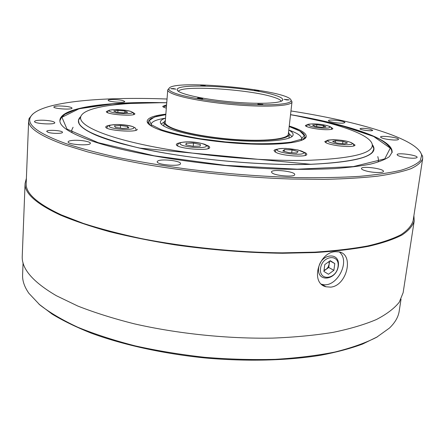 <?xml version="1.0" encoding="UTF-8"?>
<svg xmlns="http://www.w3.org/2000/svg" width="445" height="445" viewBox="0 0 445 445"><rect width="100%" height="100%" fill="white"/><g stroke="black" fill="none" stroke-linecap="round" stroke-linejoin="round"><path stroke-width="0.67" d="M298.144 151.606L296.654 152.98L288.927 152.668L282.798 150.977L284.399 149.631L292.026 149.943L298.144 151.606M291.697 152.78L292.026 149.943M284.205 151.367L284.399 149.631M303.774 152.112C305.815 152.896 306.816 153.636 306.772 154.326C307.278 157.346 284.438 156.184 276.629 152.757L273.975 150.683C274.092 149.998 275.227 149.498 277.385 149.181M290.535 114.721C335.552 122.698 371.631 134.562 372.298 144.987C372.643 153.336 351.939 158.42 310.182 160.233C264.942 161.613 199.299 155.934 151.422 146.394C103.412 136.838 78.409 125.117 80.701 116.913C83.349 106.806 121.023 102.038 166.742 102.801M352.59 143.362L355.077 145.17C353.697 146.755 347.945 146.945 337.822 145.743C329.606 144.458 325.267 143.056 324.811 141.543L327.665 140.381M330.824 127.148L332.882 128.577C332.693 129.267 330.83 129.64 327.286 129.69C318.703 129.845 304.703 127.109 305.437 125.462L307.768 124.533M166.324 108.085C163.938 107.479 162.742 106.906 162.737 106.366L164.85 105.465M132.599 112.279L134.868 113.736C135.48 116.768 105.404 114.51 106.349 111.578L108.797 110.471M137.244 129.267C137.911 132.955 104.697 130.518 105.771 126.936C105.838 126.336 106.845 125.863 108.786 125.512M206.541 145.153C208.666 145.921 209.717 146.666 209.695 147.39C210.268 151.623 175.091 148.502 176.365 144.43L177.21 143.524L179.863 142.778M165.852 114.159C153.442 115.555 147.206 118.014 147.145 121.535C147.356 123.488 149.909 125.601 154.799 127.871C169.339 134.679 207.498 141.699 243.231 143.696C279.021 145.732 304.792 142.478 306.193 136.849C306.805 133.383 301.154 129.779 289.239 126.041M302.361 140.047L304.981 137.071L304.758 138.695M148.202 123.621L148.296 121.986L150.299 125.407M301.004 140.581C303.445 137.31 299.374 133.795 288.783 130.04C291.892 131.748 293.333 133.361 293.105 134.885C292.699 140.626 262.088 143.223 225.66 139.686C189.225 136.209 159.672 127.815 160.367 122.102C160.434 120.562 162.158 119.254 165.534 118.181C154.421 119.839 149.754 122.509 151.528 126.185M289.367 133.951L291.937 136.593M161.185 123.999L164.216 121.902M80.745 116.74L78.659 119.939L78.52 120.834C77.803 129.373 104.163 141.254 152.563 150.772C200.84 160.272 265.943 165.768 310.966 164.266C351.633 162.414 372.537 157.413 373.689 149.259L373.728 148.352L372.287 144.814M79.216 123.899L78.52 120.923M78.732 119.833L80.634 117.013M372.348 145.103L373.678 148.235M373.678 149.348L372.426 152.134M342.934 141.388L347.484 142.945L344.614 143.83L337.126 143.123L332.621 141.554L335.558 140.698L342.934 141.388L342.644 143.64M335.324 142.5L335.558 140.698M316.857 124.75L323.526 125.657L325.979 126.931L321.696 127.303L314.949 126.386L312.562 125.106L316.857 124.75L316.629 126.614M323.337 127.164L323.526 125.657M116.434 112.229L113.698 110.961L117.958 110.366L124.917 111.022L127.709 112.279L123.488 112.891L116.434 112.229M117.958 110.366L117.83 112.357M124.806 112.696L124.917 111.022M122.725 128.427L115.45 127.376L114.404 125.913L120.528 125.501L127.709 126.53L128.861 127.999L122.725 128.427M127.604 128.088L127.709 126.53M120.356 128.088L120.528 125.501M200.15 146.138L192.813 146.272L185.81 144.797L186.205 143.229L193.475 143.118L200.417 144.558L200.15 146.138M193.202 146.26L193.475 143.118M186.066 144.853L186.205 143.229M324.227 286.102L324.694 286.013M413.895 215.669L414.212 220.887C412.782 225.838 408.705 230.543 401.991 235.021C393.68 239.288 382.589 243.042 368.71 246.28C353.28 249.15 335.474 251.241 315.288 252.554L282.592 253.272C247.259 252.81 211.364 250.001 174.907 244.85C151.484 241.079 129.673 236.69 109.481 231.684C90.569 226.416 74.204 220.881 60.398 215.08C36.123 203.754 24.353 193.202 25.081 183.418L26.383 178.356M25.081 183.418L22.25 256.025C21.432 268.669 32.813 281.908 56.382 295.73L77.836 306.06C94.568 312.629 113.408 318.559 134.362 323.843C177.622 333.728 227.612 338.895 272.707 338.111C294.712 337.249 314.876 335.324 333.21 332.337C350.198 328.822 364.622 324.544 376.476 319.499C386.766 314.131 394.37 308.357 399.276 302.188L403.131 292.699L414.212 220.887M330.68 287.136L326.001 286.78C309.948 283.154 318.564 252.198 335.363 251.703L339.018 251.898C354.365 254.262 347 285.812 330.68 287.136M321.407 284.144L321.64 284.21C336.07 289.205 351.272 261.371 339.268 251.953M318.637 268.085C320.495 253.266 340.447 251.408 338.317 266.004C336.542 280.472 316.74 282.825 318.637 268.085M320.539 268.418C322.191 255.241 339.947 253.555 338.055 266.561C336.47 279.466 318.831 281.535 320.539 268.418M334.785 263.568L333.889 270.332L328.466 274.254L323.888 271.417L324.772 264.608L330.24 260.687L334.785 263.568L329.912 260.92M328.994 261.582L329.172 264.119L328.132 267.089L326.385 269.142L324.027 270.354M329.556 261.176L328.733 267.467L323.954 270.905M328.733 267.467L333.889 270.332M32.685 114.109L29.12 118.498L28.652 120.667L26.188 183.401C25.465 193.147 37.208 203.654 61.416 214.929L83.399 223.435C100.531 228.919 119.811 233.959 141.243 238.553C185.47 247.236 236.484 252.415 282.314 252.849L314.804 252.137C334.863 250.83 352.557 248.755 367.898 245.901C381.688 242.681 392.718 238.948 400.978 234.71C407.653 230.26 411.703 225.576 413.127 220.659L422.678 158.609L422.633 156.39L419.969 151.4M28.652 120.667C28.007 127.832 40.095 135.92 64.914 144.931L87.454 151.828C105.014 156.362 124.767 160.623 146.716 164.611C192.012 172.254 244.199 177.477 290.908 179.023L323.977 179.363C344.352 178.923 362.286 177.85 377.777 176.137C391.672 174.106 402.731 171.631 410.941 168.7C417.532 165.579 421.448 162.214 422.678 158.609M290.963 110.95C357.513 121.274 417.861 138.64 421.693 155.194L420.241 160.684C416.798 164.188 410.44 167.359 401.156 170.207C390.137 172.81 376.203 174.863 359.36 176.365C340.948 177.494 320.328 177.905 297.494 177.605C261.393 176.565 224.274 173.678 186.138 168.939C161.618 165.54 138.74 161.691 117.519 157.402C97.639 152.952 80.467 148.363 66.01 143.635C38.776 133.722 26.861 125.017 30.266 117.502C37.191 101.983 99.741 96.448 167.036 99.018M290.541 114.66C346.455 123.977 393.58 138.99 392.089 152.234L389.336 156.657C385.442 159.432 379.196 161.913 370.596 164.094C360.645 166.057 348.463 167.565 334.05 168.611C318.475 169.361 301.287 169.545 282.48 169.167C214.646 167.326 133.333 155.005 93.161 141.421C70.444 133.606 59.357 126.547 59.891 120.25C60.82 107.796 104.302 101.911 156.356 102.556L166.747 102.739M365.935 170.902C362.936 170.057 361.435 169.256 361.44 168.505C361.323 165.668 384.28 168.666 383.44 171.397C383.584 173.105 372.604 172.81 365.935 170.902M406.463 157.719C400.6 156.785 397.48 155.772 397.101 154.671C396.968 152.362 417.877 155.155 417.121 157.363C416.309 158.364 412.754 158.487 406.463 157.719M393.374 139.991C386.015 139.396 381.727 138.417 380.514 137.054C380.358 135.169 399.143 137.544 398.498 139.346C398.281 139.897 396.573 140.114 393.374 139.991M343.228 123.109C338.851 123.565 327.948 121.746 328.488 120.662C328.31 119.038 345.498 121.018 344.936 122.564L343.228 123.109M123.009 100.609L124.778 101.527C125.117 103.157 107.673 101.827 108.196 100.259C107.94 99.096 118.654 99.357 123.009 100.609M66.817 106.466C70.138 106.956 71.867 107.512 72.007 108.129C72.407 110.026 53.261 108.791 53.806 106.945C55.241 105.843 59.58 105.682 66.817 106.466M44.111 120.256C50.569 120.684 54.134 121.491 54.807 122.675C55.263 125.001 33.909 123.766 34.521 121.491C35.111 120.484 38.309 120.072 44.111 120.256M72.869 140.386C79.772 139.758 90.78 141.56 90.352 143.273C90.813 146.121 67.401 144.686 68.118 141.894C68.269 141.148 69.854 140.648 72.869 140.386M157.864 160.94C161.602 158.592 181.282 160.906 180.514 163.61C180.887 166.881 156.317 164.867 157.191 161.691L157.864 160.94M272.04 172.888L271.489 171.998C271.339 168.733 295.569 171.436 294.712 174.596C295.057 177.36 275.277 175.881 272.04 172.888M48.032 132.304L46.719 131.403C46.469 129.484 62.929 130.452 62.472 132.321C62.795 133.728 51.876 133.734 48.032 132.304M370.073 129.167L372.693 130.302C372.838 131.587 359.538 129.968 360.038 128.761C361.412 128.043 364.755 128.177 370.073 129.167M38.954 304.141L52.249 314.176C63.145 320.784 76.084 327.092 91.064 333.094C122.536 344.708 162.742 353.642 204.644 357.925C246.597 361.718 287.765 360.617 320.878 355.221C336.732 352.19 350.632 348.468 362.586 344.057L377.555 336.743M401.04 299.179L399.198 311.127C398.342 316.968 395.093 322.614 389.458 328.06L376.615 337.282C365.434 342.973 351.567 347.884 335.002 352.017C317.007 355.588 297.032 358.036 275.066 359.349C252.276 359.944 228.825 359.265 204.706 357.307C180.653 354.626 157.502 350.821 135.247 345.887C113.937 340.403 94.791 334.195 77.814 327.253C62.339 320.033 49.662 312.568 39.772 304.847L28.925 293.35C24.431 286.925 22.322 280.762 22.595 274.865L23.068 262.784M391.578 150.221L392.001 152.702M160.562 102.734L156.679 102.684C139.763 102.639 124.06 103.123 109.581 104.141C96.009 105.471 84.533 107.362 75.149 109.815L64.881 114.282L61.416 117.419L59.891 120.734L60.776 118.37M288.532 132.248L289.361 134.301C289.078 138.879 269.208 141.577 241.19 140.097C213.216 138.651 182.7 133.211 170.652 127.787C166.196 125.785 164.033 123.938 164.155 122.242L165.362 120.389M169.083 88.405L167.748 89.929L165.206 122.319C165.084 123.988 167.225 125.813 171.625 127.782C183.496 133.111 213.489 138.451 240.973 139.875C268.502 141.321 288.032 138.673 288.316 134.173L291.998 101.894L290.98 100.142M167.748 89.929C167.654 91.258 169.84 92.749 174.307 94.407C186.366 98.896 216.704 103.768 244.439 105.465C272.212 107.184 291.825 105.471 291.998 101.894M175.374 93.339C170.813 91.659 168.661 90.157 168.911 88.828C169.89 78.42 292.092 90.19 291.069 100.592C291.314 104.141 272.223 105.865 244.817 104.191C217.46 102.545 187.328 97.75 175.374 93.339M197.736 98C200.155 97.933 201.846 98.156 202.803 98.668C200.934 98.996 199.104 98.829 197.324 98.167L197.736 98M173.4 88.566L175.831 89.128L170.646 88.672L173.4 88.566M205.223 85.512L200.617 85.24C201.585 84.984 203.115 85.073 205.223 85.512M258.984 90.902C256.848 90.941 255.313 90.736 254.379 90.296L258.984 90.902M286.892 99.969L284.138 99.335L289.306 99.88L286.892 99.969M257.816 104.052L262.873 104.353C261.871 104.67 260.186 104.569 257.816 104.052M274.281 95.002C248.905 86.836 176.192 82.57 177.199 89.673C176.704 93.244 200.467 98.951 229.314 101.71C258.156 104.508 282.575 103.44 282.775 99.836C282.898 98.367 280.066 96.754 274.281 95.002M178.423 91.32C181.304 84.951 249.206 89.256 273.069 97.021C277.925 98.506 280.65 99.908 281.251 101.221M303.651 153.191C300.753 156.134 273.675 152.201 277.424 149.409C280.717 146.633 306.644 150.338 303.651 153.191M305.059 155.483L305.515 154.877C305.159 153.358 304.792 152.596 304.408 152.596L298.128 150.021L285.985 148.424C277.619 148.291 276.1 149.798 276.206 149.781L275.071 151.489L275.377 152.179M289.183 126.541L299.858 131.025L304.224 135.402L301.36 139.252L290.98 142.144C280.439 143.474 267.106 143.969 250.991 143.629L225.443 141.916L200.039 138.723C184.152 135.981 171.164 132.955 161.068 129.634L151.434 124.817L149.359 120.489L154.476 117.024L165.807 114.66M353.625 146.077L353.909 145.671C352.679 142.99 355.099 144.77 349.92 142.094C344.92 140.687 339.474 139.886 333.578 139.686C329.128 139.902 327.025 140.192 327.27 140.559L325.807 142.3L325.979 142.762M349.803 142.089C359.638 145.354 339.585 145.749 330.162 142.417C320.873 139.146 340.514 138.885 349.803 142.089M331.798 129.273L330.997 127.281C330.574 127.259 331.581 126.213 321.029 124.466C313.236 123.271 306.555 124.333 307.601 124.611L306.433 126.436M321.012 124.478C334.896 126.313 331.714 129.54 317.463 127.598C303.29 125.657 307.289 122.575 321.012 124.478M166.575 104.937L165.635 105.153L163.71 107.234M165.685 106.149L164.311 106.461M166.447 106.505C165.106 105.971 164.906 105.526 165.846 105.165L166.569 104.975M133.811 114.254L132.849 112.457L130.869 111.445C127.476 110.505 122.714 109.876 116.584 109.559C111.306 109.865 108.736 110.16 108.88 110.432L108.174 110.827L107.468 112.591M109.948 111.567C104.336 108.936 125.646 109.081 131.32 111.673C137.472 114.309 115.6 114.248 109.948 111.567M135.758 130.329L136.081 129.834L136.053 130.235M136.081 129.834C135.725 128.494 135.38 127.826 135.041 127.826L132.738 126.591C128.9 125.49 123.693 124.789 117.113 124.483C111.295 124.906 108.441 125.284 108.558 125.618L107.735 126.113L106.856 127.676L107.112 128.216M116.774 128.772C101.51 126.547 111.628 123.015 126.33 125.184C141.354 127.276 132.176 130.991 116.774 128.772M207.96 148.636L208.438 147.979L208.393 148.485M208.438 147.979C208.132 146.577 207.787 145.854 207.409 145.804L204.928 144.352C200.528 142.984 194.732 142.139 187.551 141.81C182.066 142.255 179.324 142.661 179.324 143.029L178.423 143.585L177.499 145.226L177.861 145.96M199.544 147.595C193.236 147.545 187.629 146.85 182.723 145.521C177.9 143.496 179.296 142.267 186.917 141.838C201.746 141.554 214.84 147.295 199.544 147.595M297.154 115.939L340.725 125.401L373.644 136.465L390.265 148.135L384.775 158.871L353.319 166.597L297.266 169.189L225.782 165.407L154.27 155.811L98.234 142.706L66.973 129.056L61.927 117.28L79.138 108.747L112.657 103.908L160.005 102.734M372.259 144.558C380.347 155.166 359.955 161.746 311.088 164.311C261.86 165.996 188.947 159.143 139.953 148.196C90.769 136.176 71.061 125.612 80.823 116.495M275.071 151.489L275.016 151.968M305.515 154.877L305.459 155.355M304.858 138.618L306.193 136.849M148.124 123.526L147.145 121.535M165.813 114.643L156.451 116.379L150.827 118.659L148.702 120.779L148.296 121.986M304.981 137.071L304.441 135.002L303.19 133.383C300.792 131.186 296.125 128.9 289.189 126.525M292.938 135.413L293.105 134.885M160.434 122.653L160.367 122.102M80.701 116.913L78.659 119.939M372.298 144.987L373.728 148.352M78.52 120.834L78.515 121.012C78.103 125.056 83.805 129.729 95.614 135.024C102.584 137.978 111.406 140.915 122.069 143.835L139.446 148.085L311.077 164.311C351.912 162.358 372.776 157.402 373.666 149.437L373.689 149.259M325.807 142.3L325.768 142.645M353.909 145.671L353.864 146.016M106.856 127.676L106.833 128.077M177.499 145.226L177.455 145.738M73.086 127.259C71.233 131.208 71.823 129.133 72.023 132.771M378.044 161.635C378.678 161.285 378.6 159.605 377.799 156.601M321.64 284.21L325.996 286.78M30.266 117.502L29.12 118.498M421.693 155.194L422.633 156.39M392.001 152.713C392.929 151.879 390.037 143.279 374.167 136.671C367.542 133.75 359.71 130.925 350.671 128.188L320.35 120.5L296.609 115.834M288.916 138.161L289.361 134.301M163.855 126.119L164.155 122.242M168.911 88.828L167.771 89.79M291.069 100.592L292.003 101.749M282.108 100.742L282.775 99.836M177.683 90.685L177.199 89.673"/></g></svg>
